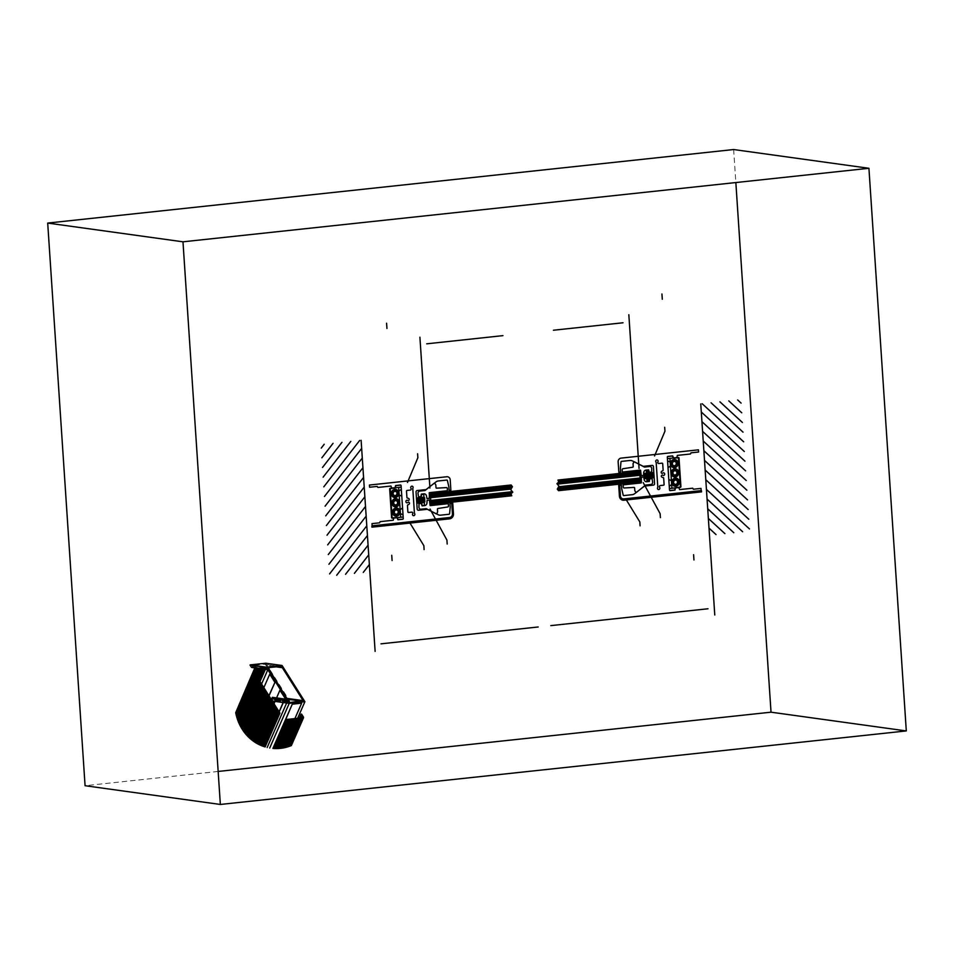 <?xml version="1.0" encoding="UTF-8"?>
<svg xmlns="http://www.w3.org/2000/svg" width="954" height="954" viewBox="0 0 954 954"><rect width="100%" height="100%" fill="white"/><g stroke="black" fill="none" stroke-linecap="round" stroke-linejoin="round"><path stroke-width="0.72" stroke-dasharray="4.77 3.58" d="M218.156 771.452L85.073 785.714M733.65 149.54L735.844 182.548M288.418 702.263L273.953 700.26A1.133 1.037 -82.1 0 0 274.513 700.176L289.682 702.275L274.513 700.176L284.948 699.055M272.522 697.505L288.358 699.699L272.522 697.505L273.071 699.091L287.691 701.107L273.071 699.091A1.133 1.037 -82.1 0 0 273.953 700.26M287.631 700.785L271.914 698.519M265.808 663.221L288.668 699.449L301.679 701.25L288.668 699.449L273.011 701.13M266.56 667.788L252.094 665.785L266.56 667.788L252.094 665.785L266.357 667.454L252.142 665.487L263.829 664.234L276.839 666.035L263.829 664.234A3.089 2.814 -82.1 0 1 266.106 665.451L276.386 666.87L266.106 665.451L268.479 669.207M252.094 665.785L253.001 666.691L267.12 668.647L252.798 667.037L268.205 669.1L252.166 666.715L267.621 669.422L251.784 667.418M268.348 667.728L252.142 665.487M279.403 713.055L255.851 676.147L279.403 713.055L278.663 713.067M269.04 669.291L252.798 667.037M276.97 666.011L264.234 664.258"/><path stroke-width="1.43" d="M735.844 182.548L771.023 712.185L906.3 730.931L220.35 804.46L182.977 241.815L868.927 168.286L906.3 730.931L771.023 712.185L218.156 771.452M85.073 785.714L220.35 804.46L85.073 785.714L47.7 223.069L733.65 149.54L868.927 168.286L733.65 149.54M182.977 241.815L47.7 223.069L182.977 241.815M268.479 669.207L286.88 698.376L303.11 700.63L282.336 667.705A3.089 2.814 -82.1 0 0 280.071 666.476L276.839 666.035L280.071 666.476L266.56 667.788L269.231 668.933L267.764 669.636L266.381 667.156L282.05 665.475L304.898 701.703L289.241 703.372L287.583 700.94L288.585 699.556L289.312 701.333A1.133 1.037 -82.1 0 0 290.743 702.418L303.11 700.63L286.88 698.376L302.823 701.13L284.948 699.055M289.312 701.333L287.691 701.107L289.312 701.333M271.914 698.519L272.14 697.875L288.37 700.129L272.522 697.505M273.011 701.13L289.241 703.372L273.011 701.13L289.062 703.289L272.82 701.035L271.341 698.686L287.583 700.94L271.556 698.471L287.631 700.785M304.898 701.703L301.679 701.25L304.898 701.703L297.636 718.29M282.05 665.475L265.808 663.221L282.05 665.475M282.336 667.705L276.386 666.87L282.336 667.705M251.784 667.418L267.764 669.636L251.522 667.383L250.031 665.069L266.261 667.311L250.031 665.069L266.381 667.156L250.151 664.902L265.808 663.221M268.05 669.195L267.418 669.112L268.05 669.195M268.396 668.969L267.227 668.802L268.396 668.969M268.897 669.195L268.205 669.1L268.897 669.195M269.231 668.933L267.12 668.647L269.231 668.933M268.372 667.74L266.357 667.454L268.348 667.728M262.624 668.599L256.674 676.279L255.398 676.195L256.662 676.255L255.398 676.195L256.209 676.303L279.474 713.175L256.209 676.303L255.398 676.195L278.663 713.067L279.474 713.175L278.663 713.067L255.398 676.195L256.662 676.255L279.403 713.055M237.439 719.221L256.662 676.255L279.927 713.127L265.129 746.946M256.662 676.255L255.851 676.147L256.662 676.255L279.701 713.151L256.209 676.303M279.927 713.127L278.663 713.067M707.999 608.771L550.816 625.621M557.661 489.617L640.265 480.756L639.717 472.552L558.412 481.269M557.792 488.221L640.17 479.397M558.65 486.755L640.086 478.026M640.349 482.02L639.633 471.288L557.959 480.041L558.71 482.068L556.921 483.642L558.984 486.182L557.279 489.116L558.495 490.69L640.337 481.925M557.315 484.143L639.895 475.283M558.007 482.688L639.812 473.923M623.01 322.774L553.427 330.239M638.727 463.668L628.865 315.202M638.882 466.065L628.841 314.76M639.049 468.462L629.747 328.486M701.154 490.606L623.761 498.906A3.434 3.136 -82.1 0 1 620.398 495.818L619.718 485.491L621.507 485.288L621.734 488.818A0.656 0.596 -82.1 0 0 621.758 488.925L623.189 495.102A0.656 0.596 -82.1 0 0 623.809 495.591L632.204 494.685A5.509 5.02 -82.1 0 0 634.66 493.683L644.427 486.17A0.656 0.596 -82.1 0 1 644.725 486.039L653.43 485.109A1.324 1.204 -82.1 0 0 654.551 483.666L653.418 466.589A1.324 1.204 -82.1 0 0 652.119 465.409L643.413 466.339A0.656 0.596 -82.1 0 1 643.115 466.279L632.49 460.949A5.509 5.02 -82.1 0 0 629.938 460.484L621.543 461.378A0.656 0.596 -82.1 0 0 620.982 461.986L620.386 468.378A0.656 0.596 -82.1 0 0 620.386 468.497L620.625 472.027L618.836 472.206L618.144 461.879A3.434 3.136 -82.1 0 1 621.054 458.123L698.447 449.835L698.59 452.017L690.97 452.84L690.446 453.997L677.328 455.404L676.875 457.562L673.464 457.932L672.713 455.893L667.883 456.417A0.656 0.596 -82.1 0 0 667.323 457.133L669.505 490.022A0.656 0.596 -82.1 0 0 670.149 490.618L674.991 490.106L675.456 487.935L678.866 487.566L679.606 489.605L692.711 488.198L693.391 489.235L701.011 488.412L701.154 490.606M701.476 490.785L623.773 499.121A3.434 3.136 -82.1 0 1 620.422 496.044L619.706 485.264L618.705 485.371L619.42 496.152A4.543 4.138 -82.1 0 0 623.844 500.218L701.548 491.882L701.476 490.785M749.45 528.91L706.437 489.414M748.818 519.238L705.793 479.743M748.174 509.555L705.149 470.06M747.531 499.884L704.505 460.388M743.667 441.809L702.204 403.745M743.023 432.138L711.064 402.791M742.391 422.455L719.924 401.837M746.887 490.201L703.861 450.705M746.243 480.53L703.217 441.022M745.599 470.847L702.573 431.351M744.955 461.164L701.929 421.668M744.311 451.492L701.285 411.997M741.747 412.784L728.796 400.895M741.103 403.101L737.657 399.941M706.532 490.845L714.773 614.996M724.897 533.632L708.357 518.451M733.769 532.69L707.713 508.768M742.629 531.736L707.081 499.097M702.072 423.803L708.166 515.494M700.761 403.947L709.478 535.337M716.037 534.586L709.001 528.134M709.168 530.519L711.279 562.323M626.253 499.777L639.824 521.898L640.086 525.833M634.028 487.411L624.154 487.971A0.882 0.799 -82.1 0 1 623.332 487.184L623.177 484.859L623.94 484.632L641.219 482.927L640.396 482.796L640.039 477.322L641.04 477.215L641.398 482.688L641.338 477.238L643.652 477L644.105 479.266A2.755 2.504 -82.1 0 0 646.788 481.734L649.34 481.46L649.769 478.86L652.083 478.61L652.619 482.235A2.075 1.884 -82.1 0 1 650.878 484.489L645.763 485.037A0.656 0.596 -82.1 0 0 645.453 485.169L636.58 492.252A0.656 0.596 -82.1 0 1 635.734 492.121L634.923 490.881A0.656 0.596 -82.1 0 1 634.815 490.547L634.649 488.007A0.656 0.596 -82.1 0 0 634.028 487.411M639.574 470.405L639.943 475.891L640.945 475.784L640.575 470.298L641.243 475.688L643.545 475.438L643.688 473.112A2.755 2.504 -82.1 0 1 646.013 470.095L648.565 469.833L649.34 472.302L651.642 472.051L651.701 468.366A2.075 1.884 -82.1 0 0 649.674 466.506L644.57 467.055A0.656 0.596 -82.1 0 1 644.248 466.995L634.565 461.903A0.656 0.596 -82.1 0 0 633.754 462.213L633.11 463.608A0.656 0.596 -82.1 0 0 633.051 463.954L633.217 466.506A0.656 0.596 -82.1 0 1 632.693 467.221L622.879 468.76A0.882 0.799 -82.1 0 0 622.175 469.726L622.33 472.039L623.105 472.099L640.361 470.107M623.356 473.041L638.393 471.419L638.321 470.322L623.284 471.944L623.356 473.041M624.059 483.666L639.097 482.056L639.18 483.153L624.131 484.763L624.059 483.666M643.246 482.652L660.12 513.669L660.383 517.605M670.161 490.511A0.68 0.62 -82.1 0 1 669.493 489.891L669.291 486.755A0.68 0.62 -82.1 0 1 669.565 486.135L673.083 483.416A0.68 0.62 -82.1 0 1 673.929 483.559A2.218 2.015 -82.1 0 0 676.982 483.714A2.218 2.015 -82.1 0 0 676.756 480.387A2.218 2.015 -82.1 0 0 673.774 481.186A0.68 0.62 -82.1 0 1 672.952 481.508L669.124 479.576A0.68 0.62 -82.1 0 1 668.778 479.027L668.05 468.14A0.68 0.62 -82.1 0 1 668.325 467.52L671.843 464.813A0.68 0.62 -82.1 0 1 672.689 464.944A2.218 2.015 -82.1 0 0 675.742 465.099A2.218 2.015 -82.1 0 0 675.527 461.772A2.218 2.015 -82.1 0 0 672.534 462.571A0.68 0.62 -82.1 0 1 671.711 462.893L667.895 460.961A0.68 0.62 -82.1 0 1 667.538 460.412L667.335 457.264A0.68 0.62 -82.1 0 1 667.907 456.525L672.522 456.024L673.262 458.063L678.998 457.777L680.929 486.91L675.241 487.852L674.788 490.01L670.161 490.511M680.44 487.339L669.41 488.531L667.418 458.635L678.449 457.455L680.44 487.339M677.698 481.722L676.303 479.934L674.156 480.399L673.405 482.652L674.8 484.453L676.946 483.988L677.698 481.722M675.826 486.301A4.138 3.768 -82.1 0 1 672.165 480.482A4.138 3.768 -82.1 0 1 678.676 479.79A4.138 3.768 -82.1 0 1 675.826 486.301M675.79 485.753A3.577 3.267 -82.1 0 1 672.606 480.709A3.577 3.267 -82.1 0 1 678.258 480.112A3.577 3.267 -82.1 0 1 675.79 485.753M674.585 467.687A4.138 3.768 -82.1 0 1 670.924 461.867A4.138 3.768 -82.1 0 1 677.435 461.176A4.138 3.768 -82.1 0 1 674.585 467.687M674.55 467.138A3.577 3.267 -82.1 0 1 671.377 462.094A3.577 3.267 -82.1 0 1 677.018 461.497A3.577 3.267 -82.1 0 1 674.55 467.138M675.981 465.075L673.929 465.934L672.26 464.443L672.653 462.082L674.705 461.211L676.374 462.714L675.981 465.075M676.744 471.491L674.776 470.501L672.964 471.896L673.13 474.269L675.086 475.259L676.899 473.864L676.744 471.491M675.205 476.988A4.138 3.768 -82.1 0 1 671.544 471.181A4.138 3.768 -82.1 0 1 678.055 470.477A4.138 3.768 -82.1 0 1 675.205 476.988M675.17 476.44A3.577 3.267 -82.1 0 1 671.998 471.407A3.577 3.267 -82.1 0 1 677.638 470.799A3.577 3.267 -82.1 0 1 675.17 476.44M669.935 458.361L671.914 488.257M654.551 455.952L664.95 431.208L664.676 427.273M660.299 485.55L663.507 485.204A0.68 0.62 -82.1 0 0 664.091 484.465L663.674 478.145A0.656 0.596 -82.1 0 0 663.125 477.549A3.458 3.148 -82.1 0 1 661.873 477.131A1.085 0.99 -82.1 0 1 662.768 475.175A1.3 1.181 -82.1 0 0 664.27 473.124A1.3 1.181 -82.1 0 0 662.636 473.208A1.085 0.99 -82.1 0 1 661.504 471.479A3.458 3.148 -82.1 0 1 662.684 470.799A0.656 0.596 -82.1 0 0 663.137 470.095L662.708 463.775A0.68 0.62 -82.1 0 0 662.052 463.167L658.832 463.513A1.085 0.99 -82.1 0 1 657.855 462.022A1.3 1.181 -82.1 0 0 656.149 460.293A1.3 1.181 -82.1 0 0 655.899 461.998A1.085 0.99 -82.1 0 1 656.197 462.869L657.783 486.743A1.085 0.99 -82.1 0 1 657.604 487.661A1.3 1.181 -82.1 0 0 659.631 488.937A1.3 1.181 -82.1 0 0 659.536 487.22A1.085 0.99 -82.1 0 1 660.299 485.55M646.967 481.329L649.483 481.066L648.756 470.107L646.24 470.382L646.967 481.329M648.851 481.126L646.836 479.278M648.803 470.978L647.206 473.053M648.756 470.203L646.49 473.136M648.124 470.179L646.383 472.433M649.471 480.971L646.86 478.562M649.424 480.196L647.563 478.491M648.863 471.753L647.909 472.981M650.819 477.465L650.545 473.351M649.614 477.596L649.352 473.482M648.422 477.727L648.148 473.613M649.066 478.312L648.696 472.886M650.27 478.192L649.901 472.755M649.376 479.421L648.267 478.407M648.148 481.21L646.884 480.053M647.42 470.25L646.335 471.658M645.119 478.741A0.656 0.596 -82.1 0 1 644.475 478.145L644.2 474.031A0.656 0.596 -82.1 0 1 644.761 473.303M644.809 478.109L644.534 473.995M646.013 477.978L645.739 473.864M645.453 478.705L645.095 473.267M647.217 477.859L646.943 473.733M647.861 478.443L647.492 473.017M646.657 478.574L646.299 473.148M652.023 477.334L651.749 473.22M651.463 478.061L651.105 472.624M652.667 477.93L652.309 472.504M653.872 477.799L653.514 472.373M653.228 477.203L652.953 473.089M429.61 483.273L419.939 337.597M429.777 485.669L419.915 337.203M429.932 488.066L420.821 350.881M426.712 343.822L502.949 335.641M328.939 564.243L366.145 516.15M327.651 544.889L364.857 496.796M328.295 554.56L365.501 506.467M329.583 573.926L366.789 525.821M336.69 575.25L367.433 535.504M323.8 486.826L359.658 440.462M322.512 467.46L341.937 442.358M323.156 477.143L350.798 441.404M324.443 496.497L361.649 448.404M325.087 506.18L362.293 458.075M325.731 515.852L362.937 467.758M326.375 525.535L363.581 477.441M327.007 535.206L364.213 487.112M380.992 643.831L538.175 626.981M511.32 494.554L430.934 503.163L430.385 494.959L512.059 486.194M511.153 485.026L512.441 486.695L510.748 489.64L512.811 492.169L511.022 493.743L511.761 495.77L431.017 504.427L430.302 493.695M511.726 493.135L430.838 501.804M512.405 491.68L430.755 500.433M511.153 484.99L430.302 493.647M511.082 489.056L430.564 497.69M511.928 487.589L430.481 496.318M398.331 511.213L396.661 509.71L394.61 510.581L394.217 512.93L395.886 514.433L397.937 513.562L398.331 511.213M395.505 500.385L397.46 501.375L397.627 503.748L395.815 505.143L393.847 504.153L393.692 501.78L395.505 500.385M395.791 491.191L397.186 492.991L396.435 495.257L394.288 495.722L392.893 493.922L393.644 491.656L395.791 491.191M398.068 519.62L397.329 517.581L391.593 517.867L389.661 488.746L395.35 487.804L395.815 485.634L400.43 485.145A0.68 0.62 -82.1 0 1 401.097 485.753L401.3 488.901A0.68 0.62 -82.1 0 1 401.026 489.521L397.508 492.228A0.68 0.62 -82.1 0 1 396.661 492.097A2.218 2.015 -82.1 0 0 393.608 491.93A2.218 2.015 -82.1 0 0 393.835 495.269A2.218 2.015 -82.1 0 0 396.816 494.458A0.68 0.62 -82.1 0 1 397.639 494.148L401.467 496.068A0.68 0.62 -82.1 0 1 401.813 496.617L402.54 507.504A0.68 0.62 -82.1 0 1 402.266 508.136L398.748 510.843A0.68 0.62 -82.1 0 1 397.901 510.712A2.218 2.015 -82.1 0 0 394.849 510.545A2.218 2.015 -82.1 0 0 395.075 513.872A2.218 2.015 -82.1 0 0 398.056 513.073A0.68 0.62 -82.1 0 1 398.879 512.763L402.707 514.683A0.68 0.62 -82.1 0 1 403.053 515.232L403.256 518.38A0.68 0.62 -82.1 0 1 402.683 519.131L398.068 519.62M397.878 519.751L402.707 519.238A0.656 0.596 -82.1 0 0 403.268 518.511L401.085 485.622A0.656 0.596 -82.1 0 0 400.441 485.026L395.6 485.55L395.135 487.709L391.724 488.078L390.985 486.039L377.879 487.446L377.2 486.421L369.58 487.232L369.436 485.037L446.83 476.75A3.434 3.136 -82.1 0 1 450.193 479.826L450.872 490.165L449.095 490.356L448.857 486.826A0.656 0.596 -82.1 0 0 448.845 486.719L447.402 480.542A0.656 0.596 -82.1 0 0 446.782 480.065L438.387 480.959A5.509 5.02 -82.1 0 0 435.93 481.961L426.164 489.485A0.656 0.596 -82.1 0 1 425.866 489.605L417.16 490.535A1.324 1.204 -82.1 0 0 416.039 491.978L417.184 509.054A1.324 1.204 -82.1 0 0 418.472 510.247L427.177 509.305A0.656 0.596 -82.1 0 1 427.475 509.364L438.101 514.695A5.509 5.02 -82.1 0 0 440.665 515.16L449.048 514.266A0.656 0.596 -82.1 0 0 449.608 513.657L450.205 507.266A0.656 0.596 -82.1 0 0 450.205 507.146L449.966 503.629L451.755 503.438L452.446 513.765A3.434 3.136 -82.1 0 1 449.537 517.521L372.143 525.821L372 523.627L379.62 522.816L380.145 521.647L393.263 520.24L393.728 518.082L397.138 517.712L397.878 519.751M396.554 516.174A4.138 3.768 -82.1 0 1 392.881 510.366A4.138 3.768 -82.1 0 1 399.392 509.674A4.138 3.768 -82.1 0 1 396.554 516.174M396.518 515.625A3.577 3.267 -82.1 0 1 393.334 510.593A3.577 3.267 -82.1 0 1 398.987 509.985A3.577 3.267 -82.1 0 1 396.518 515.625M395.314 497.559A4.138 3.768 -82.1 0 1 391.653 491.751A4.138 3.768 -82.1 0 1 398.164 491.06A4.138 3.768 -82.1 0 1 395.314 497.559M395.278 497.01A3.577 3.267 -82.1 0 1 392.094 491.978A3.577 3.267 -82.1 0 1 397.746 491.382A3.577 3.267 -82.1 0 1 395.278 497.01M395.934 506.872A4.138 3.768 -82.1 0 1 392.261 501.065A4.138 3.768 -82.1 0 1 398.784 500.361A4.138 3.768 -82.1 0 1 395.934 506.872M395.898 506.324A3.577 3.267 -82.1 0 1 392.714 501.291A3.577 3.267 -82.1 0 1 398.367 500.683A3.577 3.267 -82.1 0 1 395.898 506.324M392.142 518.189L403.172 517.008L401.181 487.124L390.15 488.305L392.142 518.189M371.857 526.071L449.561 517.736A3.434 3.136 -82.1 0 0 452.458 513.991L451.743 503.211L452.745 503.104L453.46 513.884A4.543 4.138 -82.1 0 1 449.632 518.833L371.929 527.168L371.857 526.071M426.08 508.661A0.656 0.596 -82.1 0 1 426.402 508.72L436.085 513.812A0.656 0.596 -82.1 0 0 436.896 513.502L437.528 512.107A0.656 0.596 -82.1 0 0 437.6 511.761L437.433 509.209A0.656 0.596 -82.1 0 1 437.958 508.494L447.772 506.956A0.882 0.799 -82.1 0 0 448.475 505.99L448.32 503.676L447.545 503.617L430.278 505.608L431.077 505.31L430.707 499.836L429.705 499.944L430.075 505.417L429.407 500.027L427.106 500.278L426.951 502.603A2.755 2.504 -82.1 0 1 424.625 505.62L422.085 505.882L421.31 503.414L419.009 503.664L418.949 507.349A2.075 1.884 -82.1 0 0 420.976 509.209L426.08 508.661M423.85 493.838A2.755 2.504 -82.1 0 1 426.533 496.307L426.987 498.572L429.3 498.322L429.419 492.646L446.508 490.809L446.579 491.906L431.542 493.516L431.47 492.419L446.699 490.94L447.462 490.714L447.307 488.388A0.882 0.799 -82.1 0 0 446.484 487.601L436.61 488.162A0.656 0.596 -82.1 0 1 435.99 487.566L435.823 485.026A0.656 0.596 -82.1 0 0 435.716 484.692L434.905 483.451A0.656 0.596 -82.1 0 0 434.058 483.32L425.186 490.404A0.656 0.596 -82.1 0 1 424.876 490.535L419.772 491.083A2.075 1.884 -82.1 0 0 418.019 493.337L418.567 496.962L420.869 496.712L421.298 494.112L423.85 493.838M430.051 509.066L446.925 540.083L447.187 544.03M447.295 502.686L432.257 504.296L432.329 505.393L447.366 503.772L447.295 502.686M430.23 492.669L430.6 498.143L429.598 498.25L429.228 492.777L430.23 492.669M411.758 512.143A1.085 0.99 -82.1 0 1 412.736 513.622A1.3 1.181 -82.1 0 0 414.441 515.351A1.3 1.181 -82.1 0 0 414.692 513.646A1.085 0.99 -82.1 0 1 414.394 512.775L412.808 488.901A1.085 0.99 -82.1 0 1 412.987 487.983A1.3 1.181 -82.1 0 0 410.971 486.707A1.3 1.181 -82.1 0 0 411.055 488.424A1.085 0.99 -82.1 0 1 410.292 490.094L407.084 490.439A0.68 0.62 -82.1 0 0 406.499 491.191L406.929 497.499A0.656 0.596 -82.1 0 0 407.465 498.095A3.458 3.148 -82.1 0 1 408.717 498.513A1.085 0.99 -82.1 0 1 407.823 500.468A1.3 1.181 -82.1 0 0 406.321 502.519A1.3 1.181 -82.1 0 0 407.954 502.436A1.085 0.99 -82.1 0 1 409.099 504.177A3.458 3.148 -82.1 0 1 407.907 504.857A0.656 0.596 -82.1 0 0 407.453 505.548L407.883 511.869A0.68 0.62 -82.1 0 0 408.55 512.477L411.758 512.143M407.477 482.438L417.876 457.693L417.602 453.758M422.181 497.964L422.455 502.078M422.741 497.237L423.099 502.663M420.976 498.083L421.251 502.209M419.772 498.215L420.046 502.329M420.332 497.499L420.69 502.925M419.128 497.618L419.486 503.056M421.537 497.368L421.895 502.794M418.567 498.346L418.842 502.46M417.363 498.477L417.637 502.591M417.924 497.749L418.281 503.187M416.719 497.881L417.077 503.318M421.251 494.613L421.978 505.572L424.482 505.298L423.755 494.351L421.251 494.613M424.59 497.702L424.864 501.816M423.385 497.833L423.659 501.947M423.946 497.106L424.303 502.543M400.668 517.283L398.677 487.387M410.268 523.531L423.85 545.652L424.101 549.599M366.241 517.581L375.125 651.403M369.842 571.696L361.113 440.307M345.551 574.296L368.077 545.175M354.411 573.354L368.721 554.858M363.283 572.4L369.365 564.541M369.997 574.093L371.917 603M321.224 448.106L324.205 444.266M321.868 457.789L333.065 443.312M279.904 690.267L285.163 698.304L279.904 690.267L274.001 703.754M254.36 669.052L235.71 712.674L254.611 669.458L265.844 668.253L254.36 669.052L266.047 667.8L254.36 669.052M256.292 676.35L237.51 719.268M256.411 676.624L255.863 677.34M256.483 676.744L255.648 677.829M256.554 676.851L255.433 678.306M256.638 676.97L255.219 678.795M256.709 677.09L255.016 679.272M256.781 677.209L254.801 679.761M256.853 677.316L254.587 680.25M256.924 677.435L254.372 680.727M256.996 677.555L254.169 681.216M257.067 677.662L253.955 681.693M257.139 677.781L253.74 682.182M257.222 677.9L253.525 682.659M257.294 678.008L253.323 683.147M257.365 678.127L253.108 683.636M257.437 678.246L252.893 684.113M257.508 678.366L252.679 684.602M257.58 678.473L252.476 685.079M257.652 678.592L252.261 685.568M257.723 678.711L252.047 686.057M257.807 678.819L251.832 686.534M257.878 678.938L251.629 687.023M257.95 679.057L251.415 687.5M258.021 679.176L251.2 687.989M258.093 679.284L250.985 688.466M258.164 679.403L250.783 688.955M258.236 679.522L250.568 689.444M258.307 679.63L250.353 689.921M258.391 679.749L250.139 690.41M258.462 679.868L249.924 690.887M258.534 679.975L249.721 691.376M258.606 680.095L249.507 691.853M258.677 680.214L249.292 692.342M258.749 680.333L249.077 692.831M258.82 680.44L248.875 693.308M258.892 680.56L248.66 693.796M258.975 680.679L248.445 694.274M259.047 680.786L248.231 694.762M259.118 680.906L248.028 695.251M259.19 681.025L247.813 695.728M259.261 681.144L247.599 696.217M259.333 681.251L247.384 696.694M259.405 681.371L247.181 697.183M259.476 681.49L246.967 697.66M259.56 681.597L246.752 698.149M259.631 681.716L246.537 698.638M259.703 681.836L246.335 699.115M259.774 681.943L246.12 699.604M259.846 682.062L245.905 700.081M259.917 682.182L245.691 700.57M259.989 682.301L245.488 701.059M260.06 682.408L245.273 701.536M260.144 682.527L245.059 702.025M260.215 682.647L244.844 702.502M260.287 682.754L244.641 702.991M260.359 682.873L244.427 703.468M260.43 682.992L244.212 703.957M260.502 683.112L243.997 704.446M260.573 683.219L243.795 704.923M260.645 683.338L243.58 705.411M260.728 683.458L243.365 705.888M260.8 683.565L243.151 706.377M260.871 683.684L242.936 706.854M260.943 683.803L242.733 707.343M261.014 683.923L242.519 707.832M261.086 684.03L242.304 708.309M261.157 684.149L242.089 708.798M261.229 684.268L241.887 709.275M261.313 684.376L241.672 709.764M261.384 684.495L241.457 710.253M261.456 684.614L241.243 710.73M261.527 684.722L241.04 711.219M261.599 684.841L240.825 711.696M261.67 684.96L240.611 712.185M261.742 685.079L240.396 712.662M261.813 685.187L240.193 713.151M261.897 685.306L239.979 713.64M261.968 685.425L239.764 714.117M262.04 685.532L239.549 714.606M262.111 685.652L239.347 715.083M262.183 685.771L239.132 715.572M262.255 685.89L238.917 716.06M262.326 685.998L238.703 716.537M262.398 686.117L238.5 717.026M262.481 686.236L238.285 717.503M262.553 686.343L238.071 717.992M262.624 686.463L237.856 718.469M262.696 686.582L237.653 718.958M262.767 686.689L237.474 719.388M262.839 686.808L237.534 719.531M262.91 686.928L237.582 719.674M262.982 687.047L237.629 719.817M263.065 687.154L237.677 719.96M263.137 687.274L237.737 720.103M263.209 687.393L237.784 720.246M263.28 687.5L237.844 720.389M263.352 687.619L237.892 720.532M263.423 687.739L237.94 720.675M263.495 687.858L237.999 720.819M263.566 687.965L238.047 720.962M263.65 688.084L238.106 721.105M263.721 688.204L238.154 721.236M263.793 688.311L238.214 721.379M263.864 688.43L238.273 721.522M263.936 688.549L238.321 721.653M264.008 688.657L238.381 721.796M264.079 688.776L238.44 721.928M264.151 688.895L238.488 722.071M264.234 689.015L238.548 722.202M264.306 689.122L238.607 722.345M264.377 689.241L238.667 722.476M264.449 689.36L238.727 722.619M264.52 689.468L238.774 722.75M264.592 689.587L238.834 722.882M264.663 689.706L238.894 723.025M264.735 689.825L238.953 723.156M264.818 689.933L239.013 723.287M264.89 690.052L239.072 723.418M264.962 690.171L239.132 723.549M265.033 690.279L239.192 723.692M265.105 690.398L239.251 723.824M265.176 690.517L239.311 723.955M265.248 690.636L239.371 724.086M265.319 690.744L239.442 724.217M265.403 690.863L239.502 724.348M265.474 690.982L239.561 724.468M265.546 691.09L239.621 724.599M265.617 691.209L239.681 724.73M265.689 691.328L239.752 724.861M265.761 691.435L239.812 724.992M265.832 691.555L239.871 725.112M265.904 691.674L239.943 725.243M265.987 691.793L240.003 725.374M266.059 691.9L240.062 725.493M266.13 692.02L240.134 725.624M266.202 692.139L240.193 725.755M266.273 692.246L240.265 725.875M266.345 692.365L240.325 726.006M266.416 692.485L240.396 726.125M266.488 692.604L240.456 726.256M266.571 692.711L240.527 726.376M266.643 692.831L240.599 726.507M266.715 692.95L240.658 726.626M266.786 693.057L240.73 726.745M266.858 693.176L240.79 726.865M266.929 693.296L240.861 726.996M267.001 693.403L240.933 727.115M267.072 693.522L241.004 727.234M267.156 693.641L241.064 727.353M267.227 693.761L241.135 727.485M267.299 693.868L241.207 727.604M267.37 693.987L241.279 727.723M267.442 694.107L241.35 727.842M267.514 694.214L241.422 727.962M267.585 694.333L241.481 728.081M267.657 694.452L241.553 728.2M267.74 694.572L241.624 728.319M267.812 694.679L241.696 728.439M267.883 694.798L241.767 728.546M267.955 694.917L241.839 728.665M268.026 695.025L241.911 728.784M268.098 695.144L241.982 728.904M268.169 695.263L242.054 729.023M268.241 695.371L242.137 729.13M268.324 695.49L242.209 729.25M268.396 695.609L242.28 729.369M268.468 695.728L242.352 729.476M268.539 695.836L242.423 729.595M268.611 695.955L242.495 729.715M268.682 696.074L242.578 729.822M268.754 696.181L242.65 729.941M268.825 696.301L242.721 730.048M268.909 696.42L242.805 730.168M268.98 696.539L242.876 730.275M269.052 696.647L242.948 730.382M269.123 696.766L243.031 730.502M269.195 696.885L243.103 730.609M269.267 696.992L243.175 730.728M269.338 697.112L243.258 730.836M269.41 697.231L243.33 730.943M269.493 697.35L243.413 731.05M269.565 697.457L243.485 731.169M269.636 697.577L243.568 731.277M269.708 697.696L243.64 731.384M269.779 697.803L243.723 731.491M269.851 697.923L243.807 731.599M269.922 698.042L243.878 731.706M269.994 698.149L243.962 731.813M270.077 698.268L244.045 731.921M270.149 698.388L244.117 732.028M270.22 698.507L244.2 732.135M270.292 698.614L244.284 732.243M270.364 698.733L244.355 732.35M270.435 698.853L244.439 732.457M270.507 698.96L244.522 732.565M270.578 699.079L244.606 732.672M270.662 699.199L244.689 732.767M270.733 699.318L244.761 732.875M270.805 699.425L244.844 732.982M270.876 699.544L244.928 733.089M270.948 699.664L245.011 733.185M271.019 699.771L245.095 733.292M271.091 699.89L245.178 733.399M271.163 700.009L245.261 733.495M271.246 700.117L245.345 733.602M271.318 700.236L245.428 733.698M271.389 700.355L245.512 733.805M271.461 700.474L245.595 733.9M271.532 700.582L245.679 734.008M271.604 700.701L245.762 734.103M271.675 700.82L245.846 734.21M271.747 700.928L245.941 734.306M271.83 701.047L246.025 734.401M271.902 701.166L246.108 734.508M271.973 701.285L246.192 734.604M272.045 701.393L246.275 734.699M272.117 701.512L246.37 734.807M272.188 701.631L246.454 734.902M272.26 701.739L246.537 734.997M272.331 701.858L246.633 735.093M272.415 701.977L246.716 735.188M272.486 702.096L246.8 735.284M272.558 702.204L246.895 735.379M272.629 702.323L246.979 735.486M272.701 702.442L247.062 735.582M272.772 702.549L247.158 735.677M272.844 702.669L247.241 735.772M272.916 702.788L247.336 735.868M272.999 702.895L247.42 735.951M273.071 703.015L247.515 736.047M273.142 703.134L247.599 736.142M273.214 703.253L247.694 736.238M273.285 703.36L247.778 736.333M273.357 703.48L247.873 736.428M273.428 703.599L247.968 736.524M273.5 703.706L248.052 736.607M273.583 703.825L248.147 736.703M273.655 703.945L248.243 736.798M273.726 704.064L248.326 736.882M273.798 704.171L248.422 736.977M273.87 704.29L248.517 737.072M273.941 704.41L248.612 737.156M274.013 704.517L248.696 737.251M274.084 704.636L248.791 737.335M274.168 704.756L248.887 737.43M274.239 704.863L248.982 737.514M274.311 704.982L249.077 737.609M274.382 705.101L249.173 737.692M274.454 705.221L249.268 737.788M274.525 705.328L249.352 737.871M274.597 705.447L249.447 737.955M274.669 705.566L249.543 738.05M274.752 705.674L249.638 738.134M274.824 705.793L249.733 738.217M274.895 705.912L249.829 738.301M274.967 706.032L249.924 738.396M275.038 706.139L250.02 738.479M275.11 706.258L250.127 738.563M275.181 706.377L250.222 738.646M275.253 706.485L250.318 738.73M275.336 706.604L250.413 738.813M275.408 706.723L250.508 738.897M275.479 706.831L250.604 738.98M275.551 706.95L250.711 739.064M275.623 707.069L250.807 739.147M275.694 707.188L250.902 739.231M275.766 707.296L250.997 739.314M275.837 707.415L251.105 739.398M275.921 707.534L251.2 739.481M275.992 707.641L251.296 739.565M276.064 707.761L251.403 739.648M276.135 707.88L251.498 739.732M276.207 707.999L251.594 739.803M276.278 708.106L251.701 739.887M276.35 708.226L251.796 739.97M276.421 708.345L251.904 740.042M276.505 708.452L251.999 740.125M276.577 708.572L252.106 740.209M276.648 708.691L252.202 740.28M276.72 708.81L252.309 740.364M276.791 708.917L252.405 740.447M276.863 709.037L252.512 740.519M276.934 709.156L252.607 740.602M277.006 709.263L252.715 740.674M277.089 709.382L252.822 740.757M277.161 709.502L252.917 740.829M277.232 709.609L253.025 740.9M277.304 709.728L253.132 740.984M277.375 709.848L253.239 741.055M277.447 709.967L253.335 741.127M277.519 710.074L253.442 741.21M277.59 710.193L253.549 741.282M277.674 710.313L253.657 741.353M277.745 710.42L253.752 741.425M277.817 710.539L253.859 741.508M277.888 710.658L253.967 741.58M277.96 710.778L254.074 741.652M278.031 710.885L254.181 741.723M278.103 711.004L254.289 741.795M278.174 711.124L254.396 741.866M278.258 711.231L254.503 741.938M278.329 711.35L254.611 742.009M278.401 711.469L254.718 742.081M278.473 711.577L254.825 742.152M278.544 711.696L254.933 742.224M278.616 711.815L255.04 742.295M278.687 711.934L255.147 742.367M278.759 712.042L255.255 742.427M278.842 712.161L255.362 742.498M278.914 712.28L255.481 742.57M278.985 712.388L255.589 742.641M279.057 712.507L255.696 742.701M279.128 712.626L255.803 742.772M279.2 712.745L255.922 742.844M279.272 712.853L256.03 742.904M279.343 712.972L256.137 742.975M279.427 713.091L256.244 743.047M279.427 713.282L256.364 743.106M279.212 713.771L256.471 743.178M279.009 714.26L256.578 743.238M278.795 714.737L256.698 743.309M278.58 715.226L256.805 743.369M278.365 715.703L256.924 743.44M278.163 716.192L257.031 743.5M277.948 716.669L257.151 743.56M277.733 717.158L257.258 743.631M277.519 717.646L257.377 743.691M277.316 718.124L257.485 743.75M277.101 718.612L257.604 743.81M276.887 719.089L257.711 743.881M276.672 719.578L257.83 743.941M276.469 720.055L257.95 744.001M276.255 720.544L258.057 744.06M276.04 721.033L258.176 744.12M275.825 721.51L258.295 744.18M275.623 721.999L258.415 744.239M275.408 722.476L258.522 744.299M275.193 722.965L258.641 744.358M274.979 723.454L258.761 744.418M274.776 723.931L258.88 744.478M274.561 724.42L258.999 744.537M274.347 724.897L259.106 744.597M274.132 725.386L259.226 744.657M273.929 725.863L259.345 744.716M273.715 726.352L259.464 744.764M273.5 726.841L259.583 744.824M273.285 727.318L259.703 744.883M273.082 727.807L259.822 744.943M272.868 728.284L259.941 744.991M272.653 728.773L260.06 745.05M272.439 729.261L260.18 745.098M272.236 729.738L260.299 745.157M272.021 730.227L260.43 745.205M271.807 730.704L260.549 745.265M271.592 731.193L260.669 745.312M271.377 731.67L260.788 745.372M271.174 732.159L260.907 745.42M270.96 732.648L261.038 745.479M270.745 733.125L261.157 745.527M270.531 733.614L261.277 745.575M270.328 734.091L261.396 745.634M270.113 734.58L261.527 745.682M269.899 735.057L261.646 745.73M269.684 735.546L261.766 745.778M269.481 736.035L261.897 745.837M269.267 736.512L262.016 745.885M269.052 737.001L262.147 745.933M268.837 737.478L262.267 745.98M268.634 737.967L262.398 746.028M268.42 738.456L262.517 746.076M268.205 738.933L262.648 746.123M267.991 739.422L262.767 746.171M267.788 739.899L262.899 746.219M267.573 740.387L263.03 746.266M267.358 740.864L263.149 746.302M267.144 741.353L263.28 746.35M266.941 741.842L263.411 746.398M266.726 742.319L263.531 746.445M266.512 742.808L263.662 746.493M266.297 743.285L263.793 746.529M266.094 743.774L263.924 746.577M265.88 744.263L264.055 746.612M265.665 744.74L264.186 746.66M265.45 745.229L264.306 746.708M265.248 745.706L264.437 746.744M265.033 746.195L264.568 746.791M254.992 669.422L254.158 670.495M255.171 669.398L253.955 670.984M255.35 669.386L253.74 671.461M255.529 669.362L253.525 671.95M255.708 669.338L253.311 672.439M255.887 669.326L253.108 672.916M256.054 669.303L252.893 673.405M256.232 669.291L252.679 673.882M256.411 669.267L252.464 674.371M256.59 669.243L252.25 674.848M256.769 669.231L252.047 675.337M256.948 669.207L251.832 675.826M257.127 669.195L251.617 676.303M257.306 669.171L251.403 676.791M257.473 669.159L251.2 677.268M257.652 669.136L250.985 677.757M257.83 669.112L250.771 678.246M258.009 669.1L250.556 678.723M258.188 669.076L250.353 679.212M258.367 669.064L250.139 679.689M258.546 669.04L249.924 680.178M258.713 669.016L249.709 680.655M258.892 669.004L249.507 681.144M259.071 668.981L249.292 681.633M259.25 668.969L249.077 682.11M259.428 668.945L248.863 682.599M259.607 668.921L248.66 683.076M259.786 668.909L248.445 683.565M259.965 668.885L248.231 684.054M260.132 668.873L248.016 684.531M260.311 668.849L247.813 685.02M260.49 668.826L247.599 685.497M260.669 668.814L247.384 685.986M260.847 668.79L247.169 686.463M261.026 668.778L246.967 686.952M261.205 668.754L246.752 687.44M261.372 668.73L246.537 687.917M261.551 668.718L246.323 688.406M261.73 668.694L246.12 688.883M261.909 668.682L245.905 689.372M262.088 668.659L245.691 689.849M262.267 668.635L256.34 676.291M256.054 676.672L245.476 690.338M262.445 668.623L256.519 676.267M255.839 677.149L245.273 690.827M255.624 677.638L245.059 691.304M262.791 668.587L256.757 676.398M255.422 678.115L244.844 691.793M262.97 668.563L256.829 676.517M255.207 678.604L244.629 692.27M263.149 668.551L256.9 676.624M254.992 679.093L244.415 692.759M263.328 668.527L256.972 676.744M254.778 679.57L244.212 693.248M263.507 668.504L257.043 676.863M254.575 680.059L243.997 693.725M263.686 668.492L257.115 676.97M254.36 680.536L243.783 694.214M263.864 668.468L257.186 677.09M254.146 681.025L243.568 694.691M264.031 668.456L257.258 677.209M253.931 681.514L243.365 695.18M264.21 668.432L257.341 677.328M253.728 681.991L243.151 695.657M264.389 668.408L257.413 677.435M253.514 682.48L242.936 696.146M264.568 668.396L257.485 677.555M253.299 682.957L242.721 696.635M264.747 668.372L257.556 677.674M253.084 683.446L242.519 697.112M264.926 668.36L257.628 677.781M252.882 683.923L242.304 697.601M265.105 668.337L257.699 677.9M252.667 684.412L242.089 698.078M265.272 668.313L257.771 678.02M252.452 684.9L241.875 698.566M265.45 668.301L257.842 678.139M252.238 685.377L241.672 699.055M265.629 668.277L257.926 678.246M252.035 685.866L241.457 699.532M265.808 668.265L257.997 678.366M251.82 686.343L241.243 700.021M265.677 668.635L258.069 678.485M251.606 686.832L241.028 700.498M265.474 669.124L258.14 678.592M251.391 687.309L240.825 700.987M265.26 669.601L258.212 678.711M251.188 687.798L240.611 701.464M265.045 670.09L258.284 678.831M250.974 688.287L240.396 701.953M264.83 670.567L258.355 678.938M250.759 688.764L240.181 702.442M264.628 671.056L258.427 679.057M250.544 689.253L239.979 702.919M264.413 671.544L258.51 679.176M250.342 689.73L239.764 703.408M264.198 672.021L258.582 679.296M250.127 690.219L239.549 703.885M263.984 672.51L258.653 679.403M249.912 690.708L239.335 704.374M263.781 672.987L258.725 679.522M249.698 691.185L239.132 704.851M263.566 673.476L258.796 679.642M249.495 691.674L238.917 705.34M263.352 673.953L258.868 679.749M249.28 692.151L238.703 705.829M263.137 674.442L258.939 679.868M249.066 692.64L238.488 706.306M262.934 674.931L259.011 679.987M248.851 693.117L238.285 706.795M262.72 675.408L259.094 680.107M248.648 693.606L238.071 707.272M262.505 675.897L259.166 680.214M248.434 694.095L237.856 707.761M262.29 676.374L259.238 680.333M248.219 694.572L237.641 708.25M262.088 676.863L259.309 680.452M248.004 695.061L237.427 708.727M261.873 677.352L259.381 680.56M247.79 695.538L237.224 709.216M261.658 677.829L259.452 680.679M247.587 696.026L237.009 709.693M261.444 678.318L259.524 680.798M247.372 696.515L236.795 710.181M261.229 678.795L259.595 680.906M247.158 696.992L236.58 710.658M261.026 679.284L259.679 681.025M246.943 697.481L236.377 711.147M260.812 679.761L259.75 681.144M246.74 697.958L236.163 711.636M260.597 680.25L259.822 681.263M246.526 698.447L235.948 712.113M260.382 680.739L259.893 681.371M246.311 698.924L235.733 712.602M246.096 699.413L235.733 712.817M245.893 699.902L235.757 712.984M245.679 700.379L235.793 713.151M245.464 700.868L235.829 713.318M245.25 701.345L235.865 713.485M245.047 701.834L235.9 713.652M244.832 702.311L235.936 713.819M244.618 702.8L235.972 713.986M244.403 703.289L236.008 714.141M244.2 703.766L236.043 714.307M243.985 704.255L236.079 714.474M243.771 704.732L236.115 714.629M243.556 705.221L236.151 714.796M243.353 705.71L236.198 714.951M243.139 706.187L236.234 715.118M242.924 706.675L236.27 715.273M242.71 707.152L236.306 715.428M242.507 707.641L236.353 715.595M242.292 708.118L236.389 715.75M242.077 708.607L236.437 715.905M241.863 709.096L236.473 716.06M241.66 709.573L236.509 716.215M241.445 710.062L236.556 716.371M241.231 710.539L236.604 716.526M241.016 711.028L236.64 716.681M240.802 711.517L236.687 716.836M240.599 711.994L236.723 716.991M240.384 712.483L236.771 717.146M240.169 712.96L236.819 717.301M239.955 713.449L236.866 717.456M239.752 713.926L236.902 717.599M239.537 714.415L236.95 717.754M239.323 714.904L236.997 717.909M239.108 715.381L237.045 718.052M238.905 715.87L237.093 718.207M238.691 716.347L237.141 718.35M238.476 716.836L237.188 718.505M238.261 717.313L237.236 718.648M238.059 717.802L237.284 718.803M237.844 718.29L237.331 718.946M267.871 669.744L287.524 700.892L288.239 700.618L268.921 669.207L267.871 669.744M268.921 695.704L275.002 682.205L269.016 695.86M267.835 669.708L261.563 684.042M266.261 667.311L260.013 681.585M263.841 687.655L269.743 674.168L274.824 682.217M269.743 674.168L275.002 682.205M287.595 700.844L267.18 747.507M302.645 717.754L286.2 719.507L273.524 748.485M279.546 748.449L303.479 717.122L303.038 718.135L286.45 719.912L273.941 748.508M273.238 748.473L292.425 703.825L272.904 748.449M289.241 703.372L269.708 748.031M279.474 713.175L264.747 746.827M303.527 717.766L291.352 745.563M303.42 717.766L291.256 745.563M286.677 719.888L286.176 720.532M286.856 719.876L285.973 721.009M287.035 719.853L285.759 721.498M287.214 719.829L285.544 721.987M287.381 719.817L285.329 722.464M287.559 719.793L285.127 722.953M287.738 719.781L284.912 723.43M287.917 719.757L284.697 723.919M288.096 719.733L284.483 724.408M288.275 719.721L284.28 724.885M288.454 719.698L284.065 725.374M288.633 719.686L283.851 725.851M288.8 719.662L283.636 726.34M288.979 719.638L283.433 726.817M289.157 719.626L283.219 727.306M289.336 719.602L283.004 727.795M289.515 719.59L282.789 728.272M289.694 719.566L282.587 728.761M289.873 719.554L282.372 729.238M290.04 719.531L282.157 729.727M290.219 719.507L281.943 730.215M290.398 719.495L281.74 730.692M290.576 719.471L281.525 731.181M290.755 719.459L281.311 731.658M290.934 719.435L281.096 732.147M291.113 719.411L280.881 732.624M291.292 719.399L280.679 733.113M291.459 719.376L280.464 733.602M291.638 719.364L280.249 734.079M291.817 719.34L280.035 734.568M291.996 719.316L279.832 735.045M292.174 719.304L279.617 735.534M292.353 719.28L279.403 736.011M292.532 719.268L279.188 736.5M292.699 719.244L278.985 736.989M292.878 719.221L278.771 737.466M293.057 719.209L278.556 737.955M293.236 719.185L278.341 738.432M293.415 719.173L278.139 738.921M293.593 719.149L277.924 739.41M293.772 719.125L277.709 739.887M293.951 719.113L277.495 740.376M294.118 719.089L277.292 740.853M294.297 719.077L277.077 741.341M294.476 719.054L276.863 741.818M294.655 719.03L276.648 742.307M294.834 719.018L276.445 742.796M295.013 718.994L276.231 743.273M295.191 718.982L276.016 743.762M295.358 718.958L275.801 744.239M295.537 718.946L275.599 744.728M295.716 718.922L275.384 745.217M295.895 718.899L275.169 745.694M296.074 718.887L274.955 746.183M296.253 718.863L274.752 746.66M296.432 718.851L274.537 747.149M296.611 718.827L274.323 747.626M296.777 718.803L274.108 748.115M296.956 718.791L273.965 748.52M297.135 718.767L274.12 748.532M297.314 718.756L274.275 748.532M297.493 718.732L274.43 748.544M297.672 718.708L274.585 748.556M297.851 718.696L274.74 748.556M301.297 714.439L300.784 715.106M298.018 718.672L274.907 748.568M301.381 714.546L300.57 715.583M298.197 718.66L275.062 748.568M301.452 714.665L300.355 716.072M298.375 718.636L275.217 748.58M301.524 714.784L300.152 716.561M298.554 718.612L275.384 748.58M301.595 714.904L299.938 717.038M298.733 718.601L275.539 748.58M301.667 715.011L299.723 717.527M298.912 718.577L275.694 748.58M301.738 715.13L299.508 718.004M299.091 718.565L275.861 748.58M301.81 715.25L299.628 718.076M299.258 718.541L276.028 748.592M301.881 715.357L299.806 718.052M299.437 718.517L276.183 748.592M301.965 715.476L299.985 718.04M299.616 718.505L276.35 748.592M302.036 715.595L300.152 718.016M299.794 718.481L276.505 748.592M302.108 715.703L300.331 717.992M299.973 718.469L276.672 748.58M302.179 715.822L300.51 717.98M300.152 718.445L276.839 748.58M302.251 715.941L300.689 717.957M300.331 718.422L277.006 748.58M302.323 716.06L300.868 717.945M300.51 718.41L277.173 748.58M302.394 716.168L301.047 717.921M300.677 718.386L277.34 748.568M302.466 716.287L301.225 717.897M300.856 718.374L277.507 748.568M302.549 716.406L301.404 717.885M301.035 718.35L277.674 748.556M302.621 716.514L301.571 717.861M301.214 718.338L277.841 748.556M302.692 716.633L301.75 717.849M301.392 718.314L278.008 748.544M302.764 716.752L301.929 717.825M301.571 718.29L278.174 748.544M302.835 716.871L302.108 717.802M301.75 718.279L278.341 748.532M302.907 716.979L302.287 717.79M301.917 718.255L278.508 748.52M302.978 717.098L302.466 717.766M302.096 718.243L278.687 748.508M302.275 718.219L278.854 748.496M302.454 718.195L279.021 748.485M302.633 718.183L279.2 748.473M302.812 718.159L279.367 748.461M303.181 718.1L279.725 748.437M303.181 718.302L279.892 748.413M302.978 718.791L280.071 748.401M302.764 719.28L280.249 748.377M302.549 719.757L280.428 748.365M302.335 720.246L280.595 748.341M302.132 720.723L280.774 748.318M301.917 721.212L280.953 748.306M301.702 721.689L281.144 748.282M301.488 722.178L281.323 748.258M301.273 722.667L281.502 748.234M301.07 723.144L281.68 748.21M300.856 723.633L281.859 748.174M300.641 724.11L282.05 748.151M300.427 724.599L282.229 748.127M300.224 725.076L282.42 748.091M300.009 725.565L282.599 748.067M299.794 726.054L282.789 748.031M299.58 726.531L282.98 748.008M299.377 727.02L283.171 747.972M299.162 727.497L283.35 747.936M298.948 727.985L283.541 747.9M298.733 728.474L283.732 747.864M298.53 728.951L283.934 747.829M298.316 729.44L284.125 747.781M298.101 729.917L284.316 747.745M297.887 730.406L284.507 747.697M297.684 730.883L284.709 747.662M297.469 731.372L284.9 747.614M297.254 731.861L285.103 747.566M297.04 732.338L285.294 747.531M296.837 732.827L285.496 747.483M296.622 733.304L285.699 747.423M296.408 733.793L285.902 747.376M296.193 734.282L286.105 747.328M295.99 734.759L286.307 747.268M295.776 735.248L286.51 747.221M295.561 735.725L286.713 747.161M295.346 736.214L286.927 747.101M295.144 736.691L287.13 747.042M294.929 737.18L287.345 746.982M294.714 737.669L287.559 746.922M294.5 738.146L287.762 746.863M294.285 738.634L287.977 746.791M294.082 739.111L288.191 746.72M293.868 739.6L288.406 746.66M293.653 740.077L288.633 746.588M293.438 740.566L288.847 746.505M293.236 741.055L289.062 746.433M293.021 741.532L289.289 746.362M292.806 742.021L289.515 746.278M292.592 742.498L289.742 746.195M292.389 742.987L289.968 746.111M292.174 743.476L290.195 746.028M291.96 743.953L290.421 745.945M291.745 744.442L290.648 745.861M291.542 744.919L290.887 745.766M303.086 717.253L301.106 714.129L302.871 717.73L286.2 719.507L303.038 718.135M292.425 703.825L301.655 703.181L294.905 718.589M292.628 704.147L301.655 703.181M303.479 717.122L301.559 714.081L303.479 717.122M301.106 714.129L299.377 718.1M301.19 714.176L299.461 718.135M279.081 711.803L284.984 698.316M279.176 711.958L285.163 698.304M386.597 323.203L386.954 328.462M391.736 555.288L392.082 560.547M693.594 554.703L693.952 559.962M661.933 293.975L662.291 299.234M290.183 702.514L288.418 702.263M288.585 699.556L272.355 697.314M287.786 700.725L271.556 698.471M267.883 669.72L251.653 667.466M269.04 669.291L268.11 669.159M268.324 668.027L266.56 667.788M280.476 666.5L276.97 666.011"/></g></svg>
